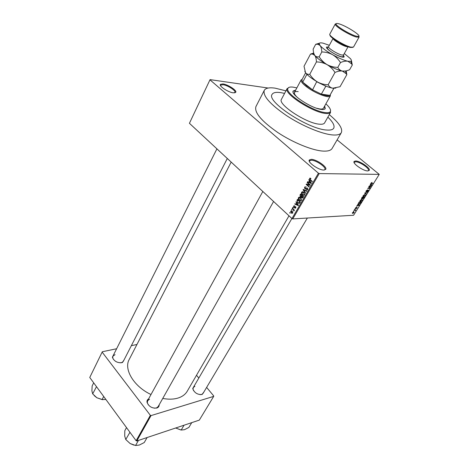 <?xml version="1.0" encoding="UTF-8"?>
<svg xmlns="http://www.w3.org/2000/svg" width="469" height="469" viewBox="0 0 469 469"><rect width="100%" height="100%" fill="white"/><g stroke="black" fill="none" stroke-linecap="round" stroke-linejoin="round"><path stroke-width="0.7" d="M367.76 170.921C363.293 171.079 352.16 163.312 354.124 161.436L355.631 160.978C360.045 160.92 370.768 168.283 369.244 170.364L367.76 170.921M368.024 170.915L368.441 170.552C369.871 168.611 359.858 161.723 355.736 161.787L354.335 162.221L354.195 162.761M323.845 170.059C318.727 170.224 307.195 162.145 309.347 159.947L311.281 159.343C316.329 159.296 327.397 166.911 325.756 169.332L323.845 170.059M324.308 170.048L324.9 169.538C326.447 167.281 316.106 160.163 311.398 160.216L309.593 160.785L309.434 161.565M233.351 92.844C228.339 92.364 218.847 86.155 220.383 84.385L222.886 83.916C227.823 84.467 236.951 90.353 235.801 92.27L233.351 92.844M234.693 92.885L235.039 92.51C236.124 90.722 227.6 85.217 222.986 84.713L220.653 85.153L220.565 85.675M124.226 359.571L122.509 362.449L121.711 362.707C117.227 362.959 114.143 361.224 112.46 357.489L113.768 354.435M115.052 354.664L112.918 356.129L112.736 357.9L113.551 359.594M120.175 362.842L122.01 362.478L123.353 361.277L227.295 158.481M204.003 391.808L202.033 394.505C197.502 394.787 194.418 392.852 192.782 388.701L194.23 385.911M194.864 386.368L193.31 387.494L193.023 389.141L193.615 390.753M200.081 394.658L201.746 394.429L203.059 393.403L307.353 218.032M159.155 404.835C159.19 406.324 158.481 407.368 157.027 407.954L156.757 408.042C152.067 408.481 148.825 406.582 147.049 402.338C146.797 400.802 147.307 399.658 148.579 398.914M149.523 399.277L147.6 400.702L147.319 402.76L148.315 404.882M154.225 408.194L156.529 407.936L158.159 406.611M285.926 90.845L275.156 88.16C269.27 87.322 265.647 88.043 264.287 90.329C262.634 95.823 270.08 104.265 286.618 115.667C302.312 125.985 322.056 134.157 332.767 134.955C337.334 135.289 340.183 134.527 341.309 132.674C342.98 128.699 338.976 122.69 329.285 114.641M264.246 90.4L255.939 106.569C254.11 112.384 261.333 120.996 277.613 132.405C293.066 142.699 312.671 150.619 323.434 151.112C328.019 151.311 330.915 150.426 332.116 148.45L332.152 148.386M162.755 398.445C168.383 399.5 173.378 399.4 177.751 398.134C182.136 396.803 185.284 394.517 187.213 391.275L187.266 391.175M280.626 92.61C276.03 91.977 273.192 92.563 272.126 94.351C265.888 101.275 308.321 129.286 326.705 130.03C330.463 130.335 332.797 129.725 333.717 128.213C334.901 125.762 332.955 122.069 327.872 117.133C332.955 122.069 334.901 125.762 333.717 128.213C332.797 129.725 330.463 130.335 326.705 130.03C308.321 129.286 265.888 101.275 272.126 94.351C273.192 92.563 276.03 91.977 280.626 92.61L284.583 93.384L280.626 92.61M337.117 139.868L379.245 174.386L319.237 173.571L292.75 218.912L291.964 218.56L318.433 173.196L319.237 173.571M290.622 211.132L292.205 211.226L292.762 213.102L291.401 213.196L290.622 211.132L292.017 211.062M292.181 208.541L292.363 208.218L294.438 210.124L294.251 210.44L293.916 210.135L293.776 211.062L293.641 209.971L292.181 208.541L292.691 208.517M293.6 205.991L294.72 205.815L293.881 206.284L293.987 207.04L295.587 206.677L295.757 207.943L294.731 208.142L295.458 207.685L295.441 207.034L293.899 207.445L293.6 205.991L294.667 205.95M296.965 200.281L297.516 199.331L300.4 201.94L299.515 203.312L297.704 202.825L296.965 200.281L297.487 200.269M300.025 194.993L300.617 193.978L303.519 196.581L302.927 197.601L301.696 197.859L301.268 196.945L300.301 196.751L300.025 194.993L300.547 194.981M303.074 189.734L303.261 189.412L306.755 191.03L306.556 191.375L303.519 189.857L305.595 193.023L305.395 193.363L303.074 189.734L303.93 189.722M307.166 182.676L307.359 182.347L310.302 184.938L310.097 185.29L306.919 184.616L309.282 186.691L309.089 187.025L306.146 184.434L306.351 184.077L309.522 184.751L307.166 182.676L307.734 182.676M310.091 178.068L310.918 178.49L310.765 178.859L309.915 178.73L309.927 179.281L312.331 181.456L312.137 181.79L310.044 179.955L309.575 178.413L310.091 178.068M189.423 123.3L210.059 79.624L189.423 123.3L291.964 218.56M210.001 79.865L318.433 173.196M308.778 179.885L308.983 179.533L311.352 183.139L311.146 183.49L307.576 181.966L307.781 181.614L308.825 182.101L309.493 180.946L308.778 179.885L309.212 179.885M304.569 187.055L306.193 186.832L304.897 187.389L305.008 188.497L307.353 188.005L307.611 189.658L306.157 189.875L307.259 189.365L307.154 188.327L306.79 188.169L305.806 188.954L304.821 188.837L304.569 187.055L305.231 187.049M302.581 191.68L303.765 192.249L304.563 194.887L302.429 194.893L301.479 193.55L301.579 192.214L302.581 191.68M299.468 197.056L300.641 197.625L301.438 200.257L299.369 200.298L298.372 198.909L298.472 197.584L299.468 197.056M295.951 202.033L296.144 201.693L298.448 205.287L298.249 205.627L294.784 204.044L294.978 203.704L295.998 204.203L296.643 203.089L295.951 202.033L296.355 202.016M292.709 207.626L292.896 207.304L293.119 207.996L292.709 207.626L293.225 207.603M291.437 209.819L291.624 209.496L292.029 209.872L291.841 210.194L291.437 209.819L291.947 209.795M289.695 212.826L289.883 212.504L290.1 213.196L289.695 212.826L290.2 212.797M353.585 211.443L353.767 211.156L353.392 211.273M354.822 210.259L354.001 210.3L354.183 210.012L355.76 209.93L355.133 210.845L355.109 210.294L354.517 209.995M354.834 209.455L355.015 209.162L354.634 209.285M355.473 208.699L355.402 208.019L356.358 207.286L355.613 208.031L355.807 208.33L357.032 207.292L357.044 207.931L356.17 208.623L356.856 207.585L355.473 208.699L355.221 208.476M358.187 204.625L357.695 204.396L357.888 204.091L359.494 204.889L359.301 205.193L356.557 206.219L358.187 204.625L357.777 204.273M360.174 200.392L361.968 199.219L362.385 200.322L360.573 201.488L359.975 201.224L360.174 200.392M363.217 195.532L365.011 194.365L365.421 195.479L363.604 196.646L363.012 196.376L363.217 195.532M371.032 183.045L372.11 182.388L371.231 183.379L372.966 183.42L371.319 183.725L371.032 183.045M379.245 174.386L353.585 215.259L292.75 218.912M370.721 184.604L370.246 184.346L370.44 184.03L372.011 184.933L371.817 185.249L369.068 186.228L370.07 185.648L370.721 184.604L370.305 184.253M370.387 186.855L368.663 186.873L370.997 186.551L368.288 188.151L370.006 188.133L369.818 188.432L367.673 188.456L370.387 186.855L370.029 186.556M366.183 191.78L366.137 190.86L367.485 189.857L366.377 190.883L366.365 191.481L368.323 189.933L368.382 190.772L367.174 191.68L368.124 190.783L368.13 190.232L366.981 191.317L366.183 191.78L365.89 191.534M366.236 194.143L364.671 193.257L364.853 192.964L367.555 192.038L365.023 193.087L366.43 193.832L366.236 194.143L364.847 192.97M361.763 198.897L361.687 198.018L362.261 197.103L364.419 197.039L362.795 198.786L361.429 198.616M359.09 203.88L358.691 202.813L359.231 201.951L361.388 201.869L360.544 203.153L359.09 203.88L358.439 203.323M352.817 213.442L352.483 212.686L353.902 211.83L354.118 212.592L352.817 213.442L352.33 213.02M268.162 88.037L210.059 79.624M89.755 377.475L102.318 351.744L89.755 377.475L136.133 440.731L150.356 415.335L151.024 415.598L136.79 440.977L136.133 440.731M102.189 352.16L150.356 415.335M151.024 415.598L213.688 396.381L199.319 420.113L136.79 440.977M196.499 375.264L198.821 378.049M206.618 387.412L213.729 395.942L213.688 396.381M136.948 344.486L131.361 345.659M116.623 348.748L102.318 351.744M231.182 162.092L129.239 359.406C123.505 369.162 133.847 386.608 151.006 394.517M372.415 183.42L372.773 183.719M371.36 184.979L370.909 184.704L370.387 185.542L371.677 185.114L370.363 184.153M370.322 184.217L370.909 184.704M370.416 184.071L371.677 185.114M370.422 186.556L370.797 186.867M369.466 188.139L369.818 188.432M362.983 196.118L363.604 196.646L362.983 196.13M365.169 195.491L364.823 194.658L363.469 195.526L363.797 196.353L365.169 195.491M363.979 197.343L363.34 197.361L362.942 198.493L363.979 197.343L363.651 197.062M363.006 197.08L363.34 197.361M363.088 197.367L362.332 197.39L361.945 198.604L363.088 197.367L362.754 197.086M359.946 200.955L360.573 201.488M362.132 200.333L361.781 199.518L360.426 200.386L360.761 201.195L362.132 200.333M360.954 202.174L359.295 202.233L358.82 203.487L360.321 203.112L360.954 202.174L360.632 201.899M358.486 203.2L358.797 203.47M358.181 204.232L359.301 205.193M358.838 204.959L358.375 204.713L357.87 205.522L359.16 205.076L357.865 204.126M357.806 204.22L358.375 204.713M355.273 209.954L355.578 210.218M355.021 209.965L355.326 210.235M354.746 209.983L355.109 210.294M353.896 212.598L353.626 212.123L352.706 212.68L352.981 213.155L353.896 212.598M310.83 178.419L309.575 178.413M308.532 181.966L307.576 181.966M309.347 182.101L308.825 182.101M309.909 180.946L309.493 180.946M310.455 182.423L309.774 181.362L309.235 182.289L310.924 183.068L310.455 182.423L310.883 182.423M310.185 181.362L309.774 181.362M311.305 183.068L310.924 183.068M310.267 184.997L306.919 184.616M307.863 184.61L306.146 184.434M310.091 184.745L309.522 184.751M307.471 189.857L306.157 189.875M307.746 189.359L307.259 189.365M307.623 188.321L307.154 188.327M307.506 188.157L306.79 188.169M305.976 188.819L304.821 188.837M304.199 189.845L303.519 189.857M304.358 195.157L304.018 194.922M302.951 194.799L302.335 194.811M301.854 193.545L301.479 193.55M304.223 194.588L303.572 192.571L301.919 192.519L302.587 194.535L303.273 194.94L304.698 194.576M304.088 192.566L303.572 192.571M303.203 194.916L303.771 195.426M302.781 197.812L301.673 197.842M301.573 196.933L301.268 196.945M301.62 196.716L300.301 196.751M302.986 196.605L302.118 195.825L301.59 196.81L301.848 197.496L303.513 196.593M302.657 195.813L302.118 195.825M301.778 195.526L300.764 194.612L300.201 195.673L300.512 196.441L302.323 195.509M301.303 194.6L300.764 194.612M301.93 196.153L301.403 196.171M301.245 200.503L300.916 200.281M299.82 200.152L299.222 200.169M298.741 198.897L298.372 198.909M302.142 198.076L301.76 197.912M301.098 199.952L300.447 197.947L298.812 197.883L299.533 199.952L300.148 200.304L301.573 199.941M300.951 197.936L300.447 197.947M300.148 200.304L300.682 200.785M299.679 203.136L299.21 202.942L299.873 201.957L297.663 199.958L297.27 201.74L298.061 202.643L299.826 202.925M298.278 202.807L297.704 202.825M300.394 201.94L299.873 201.957M298.19 199.946L297.663 199.958M300.06 202.514L299.539 202.532M298.483 202.925L298.829 203.464M295.605 204.015L294.784 204.044M296.519 204.185L295.998 204.203M297.035 203.077L296.643 203.089M297.581 204.566L296.918 203.505L296.396 204.402L298.038 205.205L297.581 204.566L297.979 204.548M297.299 203.487L296.918 203.505M298.39 205.193L298.038 205.205M295.089 207.064L294.192 207.099M295.646 208.107L294.731 208.142M295.88 207.667L295.458 207.685M295.833 207.022L295.441 207.034M295.804 206.958L295.341 206.976M294.767 207.339L293.823 207.38M294.426 210.112L293.916 210.135M294.11 210.669L293.535 210.698M294.075 210.481L293.705 210.499M294.245 209.948L293.641 209.971M293.764 209.502L293.254 209.526M292.709 212.944L292.345 212.961M291.794 212.99L291.196 213.02M292.468 212.82L292.023 211.548L290.909 211.408L291.53 212.826L292.879 212.797M292.492 211.525L292.023 211.548M295.693 90.077L293.189 90.998C290.153 94.427 311.891 108.661 321.476 109.429C323.516 109.664 324.765 109.394 325.24 108.62L324.683 105.988M325.07 108.843L324.401 106.492M296.848 87.914L293.565 87.205C290.182 86.706 288.271 87.175 287.825 88.612C285.199 93.694 313.298 111.716 325.474 112.613C327.808 112.877 329.355 112.624 330.117 111.862C331.372 110.297 329.959 107.624 325.885 103.848M330.545 110.086L330.34 112.671C329.555 113.451 327.972 113.715 325.586 113.451C313.11 112.548 284.314 94.07 287.028 88.858L289.086 87.34M287.163 88.506L281.488 99.24C277.197 104.13 306.544 123.523 319.524 124.197C322.238 124.437 323.927 124.015 324.583 122.931L330.592 112.337M330.328 94.703L330.323 95.928L323.411 108.257C322.983 108.96 321.845 109.207 319.993 108.996L316.569 108.228M298.167 98.132C295.153 95.483 293.928 93.554 294.473 92.346C294.937 91.584 296.179 91.349 298.214 91.637M295.417 90.593L293.078 91.285M305.6 72.824L301.843 79.959L302.722 82.145L306.538 85.809L312.553 89.849L321.335 94.128C325.82 95.799 328.663 96.221 329.865 95.389L333.893 88.348M330.323 95.928L330.106 96.192C328.241 98.496 313.702 92.592 305.894 86.284C302.517 83.582 300.899 81.559 301.034 80.211L302.165 79.243M306.914 74.342L302.722 82.145L312.553 89.849L316.774 81.565M325.914 86.114L321.335 94.128L329.865 95.389L333.817 88.342M325.744 86.179L316.921 81.858M184.065 425.201L181.192 430.032L175.67 428.004L180.876 429.973M191.745 422.639L188.872 427.429L184.469 429.698L181.192 430.032M103.684 396.475L102.095 399.594L96.866 397.759L92.68 393.872L96.497 386.673M93.694 382.851L92.147 385.964L91.901 390.923L92.68 393.872M105.871 399.453L102.095 399.594M94.205 395.619L96.866 397.759L102.688 399.694M129.948 432.295L125.756 439.5L124.719 436.111L124.807 430.724L126.507 427.605M138.431 440.432L135.582 445.491L130.101 443.522L125.756 439.5M147.096 437.542L144.241 442.554L139.363 445.034L135.582 445.491M130.101 443.522L133.929 445.122M352.6 47.416L350.226 47.433C343.994 46.15 328.88 36.84 330.035 35.028M335.265 23.989L329.836 34.079C328.095 35.732 344.281 45.798 350.959 47.181L353.497 47.088L359.084 37.08L356.575 37.086C350.495 35.691 335.482 26.751 335.247 24.406L335.265 23.989L336.121 23.702M356.458 36.224L358.515 36.441C362.062 35.908 345.747 25.514 338.694 23.761C336.783 23.251 335.915 23.368 336.097 24.118C336.337 26.352 350.654 34.876 356.458 36.224M358.867 36.195L359.084 37.08M313.72 53.061L310.501 54.087L312.659 54.087L314.787 55.43C315.784 56.896 316.329 59.065 316.428 61.926C320.175 61.972 323.727 62.875 327.086 64.64C330.299 66.592 332.926 69.201 334.977 72.455C337.756 71.229 340.218 70.766 342.364 71.071L346.21 73.709L346.826 74.688L346.21 70.866M346.826 74.688L340.031 86.73L332.767 88.219C330.721 87.785 329.179 86.636 328.142 84.766C324.413 84.69 320.89 83.775 317.577 82.028C314.412 80.099 311.803 77.526 309.757 74.307C308.004 74.583 306.597 74.055 305.53 72.718L304.023 66.258L310.501 54.087M316.428 61.926L309.757 74.307M334.977 72.455L328.142 84.766M313.972 53.871L314.787 55.43C316.944 58.074 321.042 61.146 327.086 64.64C333.225 68.052 338.313 70.198 342.364 71.071L345.518 71.024L346.21 73.709M304.803 71.27L305.53 72.718C307.594 75.456 311.609 78.558 317.577 82.028C323.639 85.405 328.699 87.469 332.767 88.219L335.833 88.102M329.338 45.317L323.141 43.177C320.474 42.573 319.166 42.802 319.219 43.875L320.093 45.528C321.113 46.964 321.681 49.116 321.793 51.971C325.568 52.006 329.15 52.909 332.539 54.68C335.769 56.643 338.413 59.27 340.476 62.553C343.261 61.339 345.723 60.906 347.863 61.246L351.574 63.843L352.283 65.003L349.628 69.711C346.931 70.913 344.51 71.37 342.364 71.071C340.33 70.567 338.811 69.33 337.803 67.366C334.016 67.313 330.446 66.405 327.086 64.64C323.886 62.688 321.247 60.079 319.184 56.808C317.366 57.171 315.901 56.714 314.787 55.43C313.796 53.958 313.263 51.836 313.181 49.057L315.707 44.297L318.041 44.268L320.093 45.528C322.303 48.119 326.447 51.168 332.539 54.68C338.712 58.115 343.824 60.302 347.863 61.246L350.935 61.316C351.738 60.9 351.539 59.985 350.331 58.561L344.31 53.536M352.283 65.003L351.422 60.524M319.448 43.195L315.707 44.297M321.793 51.971L319.184 56.808M340.476 62.553L337.803 67.366M370.885 183.361L371.319 183.725M310.707 180.032L310.126 180.032M307.5 188.151L306.04 188.169M304.797 190.121L304.059 190.133M303.179 197.162L302.657 197.173M295.734 206.841L294.491 206.888M343.343 55.389C344.703 56.919 344.305 57.482 342.159 57.077C335.429 55.776 321.306 45.593 328.288 47.129M343.543 54.92L343.115 56.649L341.936 56.86C334.573 54.967 327.362 49.544 327.35 47.985L328.587 46.701C327.45 47.85 337.598 54.222 341.883 55.031L343.543 54.92L348.057 46.771M347.963 46.736L346.521 46.642C342.599 45.827 333.154 40.146 333.101 38.581M354.335 162.221L354.124 161.436M309.593 160.785L309.347 159.947M220.653 85.153L220.383 84.385M112.736 357.9L112.46 357.489M193.023 389.141L192.782 388.701M147.319 402.76L147.049 402.338M220.477 85.516L220.629 85.2M309.311 161.272L309.552 160.844M354.113 162.579L354.3 162.262M341.309 132.674L332.116 148.45M289.004 215.81L187.213 391.275M234.869 92.856L235.016 92.557M156.529 407.936L157.027 407.954M201.746 394.429L202.245 394.435M122.01 362.478L122.509 362.449M360.509 201.488L359.94 201.002M359.008 203.88L358.427 203.382M354.892 210.259L354.582 209.989M352.711 213.442L352.313 213.102M310.044 179.955L310.619 179.955M302.429 194.893L303.109 194.875M303.531 192.536L304.053 192.53M301.696 197.859L302.769 197.83M300.359 196.798L301.602 196.769M302.452 197.484L303.003 197.467M301.233 196.423L301.778 196.411M299.369 200.298L300.078 200.275M300.348 197.859L300.869 197.848M297.897 202.989L298.583 202.966M295.423 207.022L295.828 207.005M293.899 207.445L294.673 207.415M291.401 213.196L292.744 213.131M291.853 211.402L292.363 211.378M235.039 92.51L235.801 92.27M324.9 169.538L325.756 169.332M368.441 170.552L369.244 170.364M287.825 88.612L287.028 88.858M330.117 111.862L330.34 112.671M192.759 388.438L291.906 218.507M112.402 357.161L216.918 148.843M262.828 191.487L146.979 401.822M273.585 201.482L158.141 406.635M329.883 95.371L330.106 96.192M301.145 79.888L293.782 93.642M301.843 79.959L301.034 80.211M358.515 36.441L358.732 37.315M313.908 53.683L312.659 54.087M350.935 61.316L351.574 63.843M319.219 43.875L318.041 44.268M333.019 38.517L328.587 46.701M336.097 24.118L335.247 24.406"/></g></svg>
